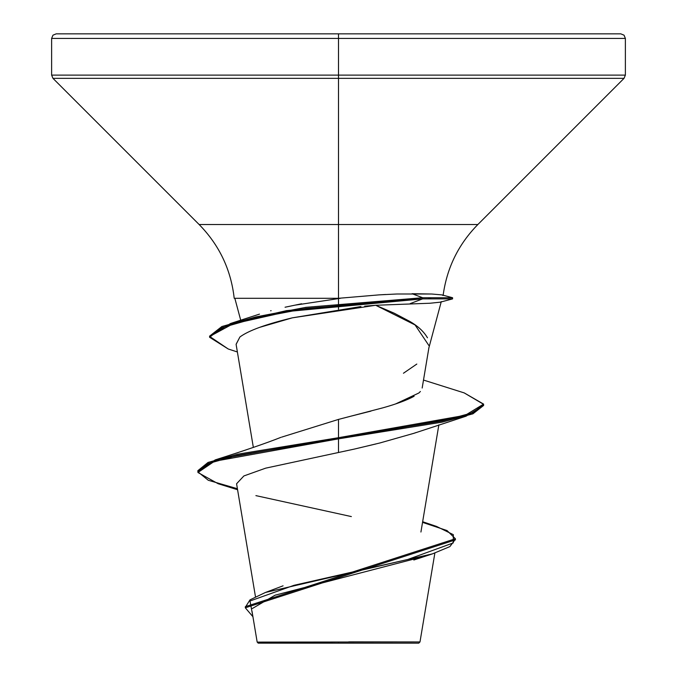 <?xml version="1.0" encoding="UTF-8"?>
<svg xmlns="http://www.w3.org/2000/svg" width="677" height="677" viewBox="0 0 677 677"><rect width="100%" height="100%" fill="white"/><g stroke="black" fill="none" stroke-linecap="round" stroke-linejoin="round"><path stroke-width="1.02" d="M348.723 641.864L419.985 641.94L338.5 642.016L338.5 643.15L418.775 643.15L338.5 643.15L338.5 642.016L419.825 641.94L348.723 641.864M338.5 38.42L625.379 38.42L338.5 38.42L625.379 38.42L338.5 38.42L338.5 75.113L625.379 75.113L338.5 75.113L338.5 78.346L624.042 78.346L338.5 78.346L338.5 224.536L477.852 224.536L624.042 78.346L625.379 75.113L625.379 38.42L624.042 35.187L620.809 33.85L338.5 33.85L620.809 33.85L338.5 33.85L338.5 38.42L51.621 38.42L338.5 38.42L51.621 38.42L338.5 38.42L338.5 33.85L56.191 33.85L338.5 33.85L56.191 33.85L52.958 35.187L51.621 38.42L51.621 75.113L338.5 75.113L51.621 75.113L52.958 78.346L338.5 78.346L52.958 78.346L199.148 224.536L338.5 224.536L338.5 298.303L234.208 298.303C230.992 269.691 219.306 245.099 199.148 224.536L477.852 224.536C458.414 244.321 446.837 267.974 443.113 295.485L441.92 294.893L431.731 294.021L396.942 293.996L379.052 294.876L338.5 298.303L338.5 38.42M338.5 309.186L338.5 298.303L234.208 298.303M429.057 345.769L415.069 324.952L375.693 305.268L430.115 303.228L440.236 302.179L430.115 303.228L375.693 305.268L394.141 313.163L409.416 321.203C417.734 325.916 423.751 331.442 427.475 337.798M416.812 364.057L403.45 373.239M270.656 310.777L271.096 310.658M285.059 307.231L301.578 303.778M281.725 437.105L338.5 419.41L349.941 416.44M351.845 415.949L370.954 411.108M395.63 403.915L418.885 392.982L420.4 391.475M360.951 306.537L292.32 317.843L375.693 305.268L364.708 306.182M236.104 344.348L239.903 336.994C248.501 330.604 265.968 324.224 292.32 317.843L259.452 327.414M239.903 336.994L236.095 344.28L253.342 447.404M416.169 432.527L413.867 433.322M376.048 443.926L354.46 449.054L379.78 443.003L413.901 433.314L466.081 416.186L338.5 438.84L237.678 455.333L208.059 463.576L197.862 471.818L208.271 480.272L237.407 488.726M414.112 396.257C407.105 400.082 396.79 403.915 383.182 407.749L338.5 419.41L338.5 452.49L349.188 450.197L265.689 468.154L243.889 475.948L236.586 483.75M421.915 556.985L275.107 595.185L252.326 608.521M272.323 642.134L257.235 642.101M332.441 642.177L257.226 642.101L338.5 642.016M197.862 471.818L197.862 470.676L208.059 462.433L237.678 454.191L338.5 437.706L215.244 459.886L197.912 471.251M422.651 521.722L436.563 526.435L453.345 534.686L453.218 542.946L407.808 559.456L265.392 592.485L249.991 599.864L245.353 607.244M455.401 538.748L455.401 539.882L245.319 607.811L245.319 606.677L455.401 538.748L447.015 530.556L422.541 522.373M245.319 607.811L252.919 616.705L249.999 600.998L294.063 585.292L432.4 553.888L449.883 546.601L455.359 539.315M237.576 489.742L218.121 483.716L197.929 472.504L214.448 461.282L338.5 438.84L442.081 422.152L472.927 413.816L483.606 405.472L466.081 416.186M255.898 495.623L351.355 516.576M385.746 294.487L379.018 294.876M340.413 298.303L294.876 305.175M430.741 298.303L428.583 298.303M422.609 297.736L412.065 293.708L422.609 297.736L305.962 307.333L255.737 316.938L221.861 326.534L209.599 336.13L230.603 323.471L286.608 310.608L422.609 297.736L452.583 297.736L422.609 297.736L422.609 298.879L422.609 297.736M338.5 419.41L338.5 437.706L465.234 415.306L483.598 404.11L464.236 392.914L423.497 380.059M228.293 349.019L209.599 337.273L221.861 327.676L255.737 318.072L305.962 308.475L422.609 298.879L288.419 311.412L232.786 323.936L209.684 336.469L228.242 349.002L237.373 351.964M464.185 392.897L483.606 404.33L472.927 412.674L442.081 421.018L338.5 437.706L338.5 452.49M349.188 450.197L354.46 449.054M410.237 303.601L422.609 298.879L452.583 298.879L422.609 298.879L410.237 303.601M440.236 302.179L452.583 298.879L452.583 297.736L441.92 294.893L431.731 294.021L412.065 293.708M258.225 643.15L338.5 643.15L258.225 643.15L257.175 642.101L252.013 611.28M434.862 553.084L419.985 641.94L418.775 643.15M441.277 301.62L428.685 348.596M240.724 320.272L234.834 298.303M255.457 596.632L236.62 484.004M420.925 532.037L438.857 424.851M422.169 388.023L429.006 347.14M283.071 585.825L265.392 592.485M280.947 437.334C266.298 443.156 244.397 450.67 215.244 459.886M413.816 560.006L432.4 553.888M259.494 314.12L230.603 323.471M483.606 405.472L483.606 404.33M209.599 337.273L209.599 336.13"/></g></svg>
